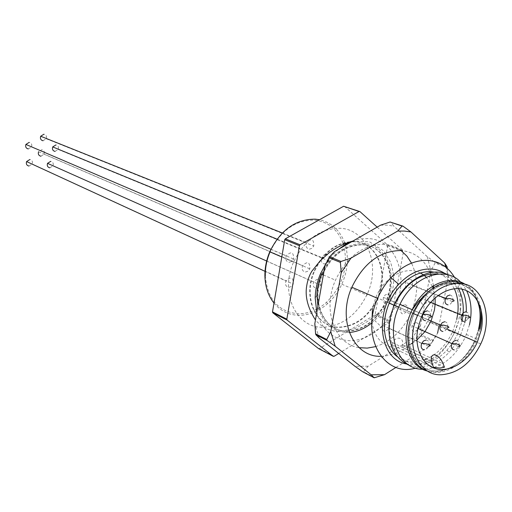 <?xml version="1.0" encoding="UTF-8"?>
<svg xmlns="http://www.w3.org/2000/svg" width="512" height="512" viewBox="0 0 512 512"><rect width="100%" height="100%" fill="white"/><g stroke="black" fill="none" stroke-linecap="round" stroke-linejoin="round"><path stroke-width="0.38" stroke-dasharray="2.56 1.92" d="M362.323 244.64C385.824 245.267 397.702 276.96 385.171 302.63C376.077 320.659 363.29 330.125 346.822 331.027C323.834 331.757 309.85 301.069 322.112 274.214C331.674 254.707 345.075 244.851 362.323 244.64M347.283 331.251C363.757 330.349 376.55 320.877 385.651 302.835C398.189 277.152 386.31 245.446 362.803 244.826C345.549 245.037 332.141 254.899 322.579 274.419C310.304 301.286 324.288 331.987 347.283 331.251M316.794 312.403C322.24 330.432 333.242 339.872 349.805 340.71C361.12 340.563 371.603 335.904 381.242 326.726C386.88 321.203 391.437 314.701 394.899 307.213C409.734 276.979 395.981 239.437 368.192 238.573L360.883 238.886L353.466 240.723M338.413 249.357L331.93 255.616L326.278 262.97M401.062 250.554C395.987 246.803 390.221 244.71 383.776 244.288C363.13 244.544 347.034 256.499 335.482 280.173C322.054 309.997 334.803 344.403 359.162 347.674M375.494 346.65C390.682 341.696 402.349 330.803 410.496 313.971C418.4 295.59 418.739 278.643 411.526 263.136M321.536 274.15C331.373 253.958 345.203 243.75 363.034 243.539C394.688 244.026 401.677 296.154 374.541 320.397L371.846 322.822M349.325 332.454C333.114 332.57 322.643 323.75 317.914 306.01M375.027 377.786L363.616 371.795L368.096 366.227L411.744 338.931L420.883 335.923L432.794 341.312L428.685 346.726L437.606 333.03L433.376 340.416L421.459 335.04L420.531 325.498L430.88 270.72L435.072 263.117L447.283 267.597M368.096 366.227L354.97 366.291M319.232 338.061L314.81 323.731M324.954 265.786L334.445 251.635M380.563 225.171L387.264 225.158L393.747 226.086L390.95 222.08M447.04 266.656L434.835 262.189L427.226 256.653L393.747 226.086M427.226 256.653L430.88 270.72M420.531 325.498L411.744 338.931M435.072 263.117L434.835 262.189M381.011 356.333C400.87 355.104 416.371 343.443 427.52 321.35C432.531 310.214 434.598 298.97 433.709 287.622M433.504 285.709L431.168 275.36M430.643 273.901L430.157 272.666M429.76 271.744C423.757 258.797 414.106 251.725 400.806 250.534M396.051 367.366L428.685 346.726M438.899 326.285L448.275 277.274L446.131 267.437M362.752 371.802L363.616 371.795M433.376 340.416L432.794 341.312M420.883 335.923L421.459 335.04M447.398 268.512L448.275 277.274M477.267 300.333C467.373 272.493 427.334 279.904 413.856 313.741L409.901 326.656C405.805 348.173 415.59 367.488 431.418 370.547C447.206 373.779 466.163 360.832 474.957 341.344L474.829 341.286C465.568 359.827 452.864 369.734 436.723 371.002C418.125 371.725 404.87 350.72 409.779 326.605L413.728 313.69C427.104 280.128 466.752 272.448 476.928 299.795M479.194 327.712L474.886 341.152M409.19 365.274L419.341 367.066C430.157 366.739 440.122 361.798 449.248 352.243L455.488 344.301L460.493 335.27L465.216 337.318C455.219 357.286 441.453 367.949 423.93 369.299L422.835 369.286M461.933 283.603L466.611 290.675M469.472 324.826L465.35 337.024M460.627 334.976L464.73 322.842M465.766 317.216L466.259 311.821M461.99 289.158L458.394 283.302M456.352 280.909L448.192 274.867M394.074 305.248L390.944 315.072L389.37 325.018C389.389 349.517 399.053 362.63 418.362 364.365C428.698 364.064 438.227 359.354 446.957 350.227L452.941 342.624L457.728 333.978L452.614 331.763C446.522 344.634 437.907 353.696 426.771 358.944M457.824 333.766L461.875 321.645M458.477 288.685L453.126 281.44M452.083 280.454C448.166 276.96 443.616 274.803 438.432 273.984M397.542 356.851C402.227 360.243 407.507 361.946 413.389 361.952L424.026 360.038M452.71 331.552L456.73 319.501M457.696 313.894L457.747 313.491M454.349 288.781L449.888 281.6M448.966 280.538C444.877 276.077 439.91 273.286 434.074 272.179M406.176 363.91L412.877 364.653C434.618 365.101 457.536 339.494 459.93 312.794C461.408 295.066 456.474 282.003 445.133 273.606M454.662 277.562C459.878 286.906 461.856 297.818 460.595 310.298L458.432 321.587L454.47 332.57M427.52 321.35L454.291 332.954C445.171 351.718 432.269 363.443 415.59 368.134M354.605 241.734C337.446 241.92 324.128 251.674 314.656 271.002C302.502 297.6 316.454 328.064 339.328 327.379C355.712 326.515 368.416 317.152 377.44 299.283C389.869 273.843 377.984 242.387 354.605 241.734M316.352 288.314L318.842 287.488L320.698 285.178C320.947 278.355 318.598 277.28 313.645 281.965C312.544 285.536 313.446 287.648 316.352 288.314M288.794 287.354L291.366 286.502L293.261 284.122C293.408 277.21 290.97 276.16 285.939 280.966C284.87 284.563 285.824 286.694 288.794 287.354M305.395 272.038L307.936 271.219L309.818 268.864C310.003 261.965 307.61 260.883 302.618 265.619C301.536 269.216 302.464 271.354 305.395 272.038M321.21 259.763C321.28 262.266 322.355 263.661 324.435 263.955L326.918 263.155L328.774 260.845C329.824 257.811 329.21 255.718 326.938 254.566M325.632 254.419L323.994 254.957L322.573 256.186L321.216 259.597M289.126 262.278L291.725 261.446L293.632 259.046C293.747 252.07 291.29 250.989 286.253 255.808C285.19 259.424 286.15 261.581 289.126 262.278M309.344 249.184L311.891 248.378L313.773 246.022C313.958 239.072 311.552 237.965 306.56 242.694C305.485 246.298 306.413 248.461 309.344 249.184M270.029 251.91C280.41 230.714 295.187 220.115 314.368 220.122C328.154 221.638 337.715 229.357 343.046 243.27M343.334 244.122C348.915 266.022 343.277 285.453 326.406 302.413C317.696 310.035 308.288 313.824 298.182 313.792C278.394 311.859 267.43 299.213 265.306 275.846L264.909 276.39M273.99 303.091C280.525 310.918 288.749 314.995 298.662 315.315C309.03 315.347 318.682 311.45 327.622 303.622C333.562 298.266 338.291 291.795 341.818 284.211C347.981 270.221 349.005 256.646 344.883 243.482M344.646 242.797C339.898 230.234 331.514 222.547 319.488 219.731M341.818 284.211L366.778 295.027C356.39 315.52 341.696 326.266 322.701 327.251C296.147 328.064 279.59 292.902 293.594 262.086C304.582 239.629 320.096 228.365 340.147 228.282C367.002 229.261 380.902 264.774 367.283 293.901M344.442 206.33L387.462 244.851L387.706 245.741L375.2 314.163L374.65 315.002L319.366 348.57L318.528 348.563M377.165 227.123L403.238 250.63L387.462 244.851M387.706 245.741L403.482 251.526L403.238 250.63M374.65 315.002L390.054 321.971L390.611 321.12L375.2 314.163M390.611 321.12L403.482 251.526M334.099 356.301L319.366 348.57M390.054 321.971L338.726 353.459M354.131 241.562C336.979 241.741 323.674 251.488 314.202 270.803C302.054 297.395 316.006 327.834 338.867 327.155C355.251 326.298 367.949 316.934 376.966 299.078C389.389 273.651 377.51 242.214 354.131 241.562M43.021 140.749L46.246 138.752C46.931 136.339 46.157 134.829 43.91 134.221M28.288 148.941L31.552 146.906C32.224 144.486 31.43 142.982 29.171 142.381M55.021 151.411L58.202 149.44C58.906 147.04 58.144 145.536 55.917 144.934M40.909 156.218L44.128 154.214C44.819 151.808 44.038 150.304 41.798 149.715L38.566 151.725L302.618 265.619M28.966 166.042L32.211 164.006C32.89 161.6 32.102 160.102 29.843 159.52M49.83 167.808L53.011 165.83C53.715 163.43 52.954 161.939 50.72 161.35M479.328 327.77L475.021 341.203M387.654 294.093C390.426 294.733 391.27 296.819 390.189 300.358C385.402 305.146 383.117 304.141 383.347 297.344L385.19 294.95L387.654 294.093M386.701 322.112C389.466 322.707 390.304 324.768 389.222 328.282C384.442 333.056 382.176 332.09 382.432 325.37L384.262 322.989L386.701 322.112M416.128 322.643C418.816 323.245 419.61 325.286 418.502 328.774C413.805 333.421 411.629 332.429 411.981 325.805L413.773 323.494L416.128 322.643M425.338 295.334C428.013 295.981 428.8 298.048 427.693 301.542C423.008 306.157 420.838 305.133 421.197 298.464L422.989 296.16L425.338 295.334M432.186 363.936L391.962 344.736L392.589 342.72C394.042 339.808 396.045 338.272 398.598 338.118C401.779 338.554 403.149 340.781 402.72 344.8L402.272 347.2L411.066 343.936M412.602 343.053L416.922 340.019M435.136 304.608L435.162 304.205M435.123 297.818L433.075 288.038M432.429 286.374L426.285 277.203M424.173 275.373L423.245 274.694M420.384 273.005C406.029 265.274 384.339 276.819 375.904 297.306L372.474 308.602M371.923 321.664C373.901 335.578 380.429 344.07 391.514 347.149L433.421 367.277M391.962 344.736L391.514 347.149M404.826 304.698C407.552 305.325 408.365 307.398 407.27 310.906C402.534 315.61 400.314 314.605 400.608 307.898L402.419 305.549L404.826 304.698M409.594 279.11L407.187 279.936L405.37 282.285C405.075 289.05 407.302 290.086 412.038 285.389C413.133 281.869 412.32 279.776 409.594 279.11M464.666 284.166C473.421 288.87 478.829 297.094 480.877 308.845M480.077 329.261L475.955 341.613M480.755 343.917L475.872 341.798C466.298 363.635 443.917 377.357 427.258 370.874M444.429 367.213L402.272 347.2M478.675 328.672L475.616 338.515C466.253 359.296 452.685 370.464 434.912 372.032L427.667 371.123M465.126 284.294C471.091 288.077 475.354 293.786 477.907 301.434M402.72 344.8L443.187 363.891M449.894 295.027C452.672 295.699 453.485 297.869 452.333 301.549L450.464 303.994L448.006 304.877M465.83 311.776C468.563 312.422 469.344 314.566 468.173 318.208L466.336 320.602L463.942 321.485M444.774 321.709C447.558 322.336 448.371 324.48 447.213 328.141L445.35 330.579L442.893 331.494M427.309 310.822C430.138 311.469 430.982 313.632 429.843 317.325L427.949 319.821L425.427 320.742M426.074 340C428.896 340.595 429.734 342.726 428.589 346.4L426.701 348.877L424.205 349.818M456.154 340.269C458.899 340.864 459.686 342.982 458.522 346.618L456.678 349.011L454.278 349.926M322.579 274.419L322.112 274.214M385.651 302.835L385.171 302.63M394.899 307.213L410.496 313.971M323.354 274.931L335.482 280.173M374.541 320.397L381.242 326.726M316.928 295.245L315.194 298.035M425.312 294.534C443.782 276.902 469.594 279.693 477.414 300.576M479.168 328.877L475.616 338.515L466.432 334.477M446.957 350.227L449.248 352.243M389.37 325.018L388.986 325.901M459.93 312.794L460.595 310.298M351.827 241.331L369.472 241.786L383.578 250.784L390.451 261.888C395.629 278.253 393.632 287.027 390.995 295.251C388.902 301.069 384.211 307.373 376.934 314.15C372.256 318.624 364.896 323.443 354.848 328.614L338.925 331.514C329.504 331.104 321.683 327.258 315.462 319.987M326.406 302.413L327.622 303.622M293.594 262.086L281.798 256.992M314.656 271.002L314.202 270.803M377.44 299.283L376.966 299.078M46.246 138.752L313.773 246.022M282.336 232.992L306.56 242.694M31.552 146.906L293.632 259.046M270.918 249.248L286.253 255.808M58.202 149.44L322.31 258.182M322.688 258.336L328.774 260.845M277.03 239.149L321.741 257.536M44.128 154.214L309.818 268.864M32.211 164.006L293.261 284.122M265.024 271.334L285.939 280.966M53.011 165.83L320.698 285.178M266.662 261.024L313.645 281.965M431.418 361.152L392.589 342.72M430.63 322.003L446.765 328.986M375.904 297.306L389.293 303.078M398.694 307.136L421.44 316.947M438.131 295.411L405.37 282.285M452.333 301.549L412.038 285.389M430.611 302.336L421.197 298.464M468.173 318.208L427.693 301.542M428.051 319.731L400.608 307.898M447.213 328.141L407.27 310.906M422.714 314.189L383.347 297.344M429.843 317.325L390.189 300.358M421.67 343.43L382.432 325.37M428.589 346.4L389.222 328.282M417.869 328.422L411.981 325.805M458.522 346.618L418.502 328.774"/><path stroke-width="0.77" d="M353.466 240.723L345.741 244.269L338.413 249.357M326.278 262.97L320.512 273.709C317.146 281.677 315.373 289.786 315.194 298.035L316.794 312.403M359.162 347.674L367.232 348.109L375.494 346.65M411.526 263.136L406.918 256.128L401.062 250.554M371.846 322.822C364.794 328.659 357.286 331.872 349.325 332.454M317.914 306.01L316.928 295.245C317.088 288.09 318.624 281.062 321.536 274.15M446.131 267.437L444.634 262.97L410.95 231.968L404.403 231.046L397.626 231.078L350.899 258.182L341.248 272.627L330.778 331.667L335.2 346.234L327.034 340.448L315.891 334.765L319.232 338.061L354.97 366.291L362.752 371.802L374.157 377.798L371.226 374.81L384.486 374.682L396.051 367.366M341.248 272.627L340.39 262.394L328.947 257.728L324.954 265.786L314.81 323.731L315.597 333.818L326.739 339.488L330.778 331.667M397.626 231.078L402.093 226.086L390.086 222.016L380.563 225.171L334.445 251.635L329.574 256.794L341.024 261.446L350.899 258.182M402.093 226.086L402.97 226.15L410.95 231.968M402.97 226.15L390.086 222.016M444.634 262.97L447.04 266.656L447.398 268.512M400.806 250.534C379.936 250.861 363.616 263.091 351.84 287.238C336.883 320.243 353.51 357.414 381.011 356.333M433.709 287.622L433.504 285.709M431.168 275.36L430.643 273.901M430.157 272.666L429.76 271.744M335.2 346.234L371.226 374.81M437.606 333.03L438.899 326.285M384.486 374.682L374.157 377.798M340.39 262.394L341.024 261.446M329.574 256.794L328.947 257.728M327.034 340.448L326.739 339.488M315.597 333.818L315.891 334.765M476.928 299.795C480.39 308.083 481.146 317.389 479.194 327.712M422.835 369.286C398.918 369.69 385.306 336.608 398.643 307.258L399.987 304.333C413.472 275.091 446.912 264.64 461.933 283.603M466.611 290.675C471.354 300.653 472.307 312.038 469.472 324.826M464.73 322.842L465.766 317.216M466.259 311.821C466.605 303.373 465.184 295.821 461.99 289.158M458.394 283.302L456.352 280.909M448.192 274.867C430.79 265.651 404.416 280.032 394.061 305.28L390.63 315.501L388.986 325.901C388.403 345.907 395.136 359.027 409.19 365.274M461.875 321.645C464.506 309.178 463.373 298.189 458.477 288.685M453.126 281.44L452.083 280.454M438.432 273.984C419.936 272.826 405.203 283.27 394.227 305.312M424.026 360.038L426.771 358.944M456.73 319.501L457.696 313.894M457.747 313.491C458.758 304.32 457.626 296.083 454.349 288.781M449.888 281.6L448.966 280.538M434.074 272.179C417.978 268.851 397.843 282.522 389.254 303.168C380.224 323.539 384.122 347.45 397.542 356.851M445.133 273.606C440.896 270.81 436.166 269.274 430.944 268.998C419.462 268.717 408.736 273.818 398.778 284.294C373.402 310.285 378.637 359.366 406.176 363.91M415.59 368.134C383.827 377.491 360.134 336.685 377.638 298.374C380.992 290.579 385.408 283.686 390.893 277.69C402.285 265.766 414.528 259.994 427.622 260.378C439.366 261.274 448.384 267.002 454.662 277.562M454.47 332.57L454.291 332.954M326.938 254.566L325.632 254.419M343.046 243.27L343.334 244.122M265.306 275.846C265.152 267.744 266.726 259.763 270.029 251.91M319.488 219.731L315.283 219.162C295.603 219.149 280.429 230.029 269.766 251.795C266.368 259.859 264.749 268.058 264.909 276.39C265.267 286.982 268.294 295.885 273.99 303.091M344.883 243.482L344.646 242.797M367.283 293.901L366.778 295.027M338.726 353.459L334.099 356.301L333.248 356.301L318.528 348.563L272.794 312.781L272.499 311.878L284.73 239.693L285.325 238.81L343.597 206.259L359.917 211.571L377.165 227.123M333.248 356.301L287.123 320.09L272.794 312.781M272.499 311.878L286.835 319.174L287.123 320.09M285.325 238.81L300.038 244.787L299.424 245.69L284.73 239.693M299.424 245.69L286.835 319.174M300.038 244.787L359.059 211.501L343.597 206.259M359.917 211.571L359.059 211.501M43.91 134.221L40.672 136.23C40 138.643 40.781 140.154 43.021 140.749M29.171 142.381L25.894 144.429C25.229 146.848 26.029 148.352 28.288 148.941M55.917 144.934L52.723 146.912C52.032 149.318 52.794 150.822 55.021 151.411M38.566 151.725C37.888 154.138 38.669 155.635 40.909 156.218M29.843 159.52L26.586 161.562C25.914 163.974 26.707 165.472 28.966 166.042M50.72 161.35L47.526 163.341C46.835 165.747 47.603 167.238 49.83 167.808M411.066 343.936L412.602 343.053M416.922 340.019L424.941 331.648M424.979 331.597L431.008 321.146M431.059 321.03L434.4 310.163L435.136 304.608M435.162 304.205L435.123 297.818M433.075 288.038L432.429 286.374M426.285 277.203L424.173 275.373M423.245 274.694L420.384 273.005M372.474 308.602L371.923 321.664M477.267 300.333C480.55 308.518 481.235 317.664 479.328 327.77M427.258 370.874C409.414 365.075 402.08 337.274 412.826 313.325C422.912 292.646 436.653 282.022 454.067 281.466L464.666 284.166M480.877 308.845C481.894 315.379 481.632 322.182 480.077 329.261M458.97 283.322C482.726 283.501 493.978 316.621 480.755 343.917C471.168 363.123 458.029 373.402 441.338 374.752C418.054 376.09 404.531 344.019 417.587 315.379C427.718 294.586 441.51 283.904 458.97 283.322M443.187 363.891C440.794 358.362 437.83 355.322 434.31 354.778C431.827 355.008 430.861 357.139 431.418 361.152L433.421 367.277L434.278 367.482L440.026 368.019L444.429 367.213L443.187 363.891M417.792 328.826C414.016 348.531 422.912 366.246 437.395 369.062C451.84 372.032 469.242 360.122 477.312 342.195L481.306 329.773C485.139 310.656 477.03 292.659 462.483 289.267C448 285.702 429.568 297.926 421.44 316.947L417.792 328.826M427.667 371.123C407.507 366.63 399.168 335.328 412.23 309.747C423.45 285.728 449.286 273.734 465.126 284.294M477.907 301.434C480.55 309.792 480.806 318.867 478.675 328.672M448.006 304.877C445.222 304.23 444.403 302.061 445.542 298.374L447.424 295.91L449.894 295.027M463.942 321.485C461.203 320.858 460.416 318.72 461.574 315.066L463.418 312.653L465.83 311.776M442.893 331.494C440.109 330.886 439.29 328.749 440.435 325.075L442.31 322.618L444.774 321.709M425.427 320.742C422.592 320.115 421.741 317.958 422.867 314.253L424.774 311.744L427.309 310.822M424.205 349.818C421.382 349.242 420.538 347.117 421.67 343.43L423.565 340.941L426.074 340M454.278 349.926C451.533 349.35 450.733 347.238 451.891 343.59L453.741 341.178L456.154 340.269M320.512 273.709L323.354 274.931M399.987 304.333L412.23 309.747L418.08 301.933L425.312 294.534M477.414 300.576C480.858 309.504 481.446 318.938 479.168 328.877M394.061 305.28L398.643 307.258M389.254 303.168L394.074 305.248M398.778 284.294L390.893 277.69M351.84 287.238L377.638 298.374M315.462 319.987C308.333 308.755 305.306 298.125 306.387 288.102C307.174 281.498 308.998 275.866 311.866 271.206L320.237 260.742L328.915 252.96C336.256 247.552 343.891 243.674 351.827 241.331M281.798 256.992L269.766 251.795M40.672 136.23L282.336 232.992M25.894 144.429L270.918 249.248M322.31 258.182L322.688 258.336M52.723 146.912L277.03 239.149M26.586 161.562L265.024 271.334M47.526 163.341L266.662 261.024M417.587 315.379L412.826 313.325M446.765 328.986L477.312 342.195M389.293 303.078L394.112 305.158M394.266 305.222L398.694 307.136M452.333 301.549L454.042 300.896L453.952 300.205L452.87 299.469L449.888 298.579L445.542 298.374L438.131 295.411M468.173 318.208L470.016 317.28L468.819 316.205L465.894 315.315L461.574 315.066L430.611 302.336M447.213 328.141L448.986 327.238L447.725 326.189L443.597 325.146L440.435 325.075L428.051 319.731M429.843 317.325L431.181 316.973L431.565 316.39L430.234 315.328L427.206 314.47L422.714 314.189M428.589 346.4L430.304 345.549L428.992 344.544L424.826 343.52L421.67 343.43M458.522 346.618L460.326 345.773L459.117 344.749L456.192 343.878L451.891 343.59L417.869 328.422"/></g></svg>
